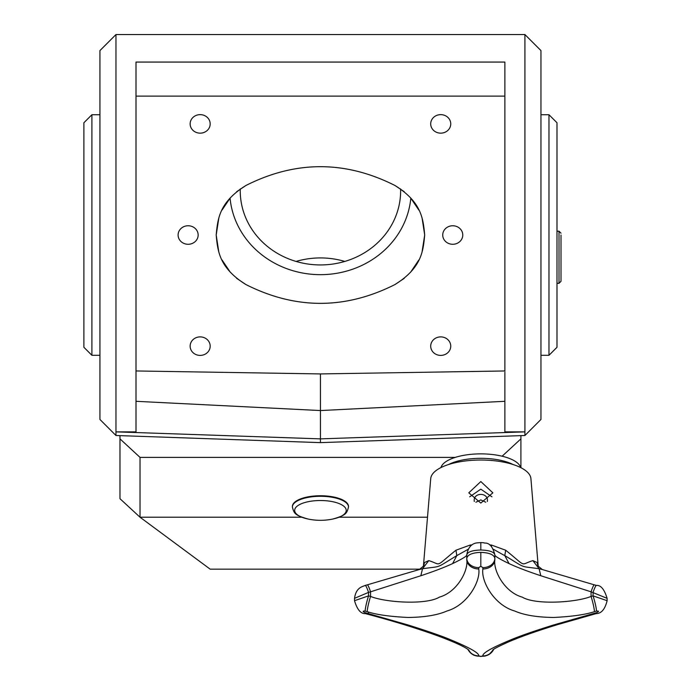 <?xml version="1.0" encoding="UTF-8"?>
<svg xmlns="http://www.w3.org/2000/svg" width="691" height="691" viewBox="0 0 691 691"><rect width="100%" height="100%" fill="white"/><g stroke="black" fill="none" stroke-linecap="round" stroke-linejoin="round"><path stroke-width="1.04" d="M115.958 435.494L115.958 34.55L99.927 50.59L99.927 419.454L115.958 435.494L320.443 442.629L320.443 373.926L136.006 370.963L136.006 401.307L320.443 410.558L504.871 401.307L504.871 370.963L320.443 373.926M136.006 431.866L115.958 431.866L136.006 432.549L136.006 401.307M320.443 442.629L524.918 435.494L524.918 431.866L504.871 432.549L504.871 401.307M136.006 96.109L504.871 96.109L504.871 62.069L136.006 62.069L136.006 370.963M504.871 431.866L524.918 431.866L524.918 34.55L540.958 50.59L540.958 419.454L524.918 435.494M115.958 34.55L524.918 34.55M504.871 96.109L504.871 370.963M236.624 278.326L245.91 284.545C295.61 309.628 345.293 309.628 394.967 284.545C345.284 309.611 295.601 309.611 245.91 284.545C219.47 268.039 217.691 251.533 216.197 235.018C217.691 218.511 219.47 202.005 245.91 185.49C295.601 160.424 345.284 160.424 394.967 185.49C421.415 202.005 423.194 218.511 424.689 235.018C423.194 251.533 421.415 268.039 394.967 284.545L404.252 278.335M200.157 114.637A10.02 9.259 0 0 0 190.137 123.896A10.02 9.259 0 0 0 200.157 133.156A10.02 9.259 0 0 0 210.185 123.896A10.02 9.259 0 0 0 200.157 114.637M188.133 225.758A10.02 9.259 0 0 0 178.105 235.018A10.02 9.259 0 0 0 188.133 244.277A10.02 9.259 0 0 0 198.153 235.018A10.02 9.259 0 0 0 188.133 225.758M440.72 114.637A10.02 9.259 180 0 1 450.748 123.896A10.02 9.259 180 0 1 440.72 133.156A10.02 9.259 180 0 1 430.7 123.896A10.02 9.259 180 0 1 440.72 114.637M452.752 225.758A10.02 9.259 180 0 1 462.771 235.018A10.02 9.259 180 0 1 452.752 244.277A10.02 9.259 180 0 1 442.724 235.018A10.02 9.259 180 0 1 452.752 225.758M200.157 355.407A10.02 9.259 180 0 1 190.137 346.148A10.02 9.259 180 0 1 200.157 336.888A10.02 9.259 180 0 1 210.185 346.148A10.02 9.259 180 0 1 200.157 355.407M440.72 355.407A10.02 9.259 0 0 0 450.748 346.148A10.02 9.259 0 0 0 440.72 336.888A10.02 9.259 0 0 0 430.7 346.148A10.02 9.259 0 0 0 440.72 355.407M218.848 217.967L216.197 235.018L218.788 251.878M222.044 259.971L230.25 272.168M410.635 272.168L418.798 260.049M422.037 252.068L424.689 235.018L422.097 218.166M404.261 191.709L394.967 185.49C345.275 160.416 295.593 160.416 245.91 185.49L236.624 191.709M230.241 197.876L222.087 209.995M418.832 210.064L410.635 197.876M91.903 355.304L83.887 347.279L83.887 122.756L91.903 114.741L91.903 355.304L99.927 355.304M548.974 114.741L556.998 122.756L556.998 347.279L548.974 355.304L548.974 114.741L540.958 114.741M420.24 569.168L210.185 569.168L140.023 517.222L119.975 498.695L119.975 438.863L140.023 457.382L140.023 517.222L301.829 517.222L140.023 517.222L119.975 498.695M339.056 517.222L427.504 517.222L339.056 517.222M119.975 435.632L119.975 438.863M502.132 456.207L520.91 438.863L520.91 435.632M140.023 457.382L455.274 457.382M520.91 438.863L520.91 467.703M448.606 464.516A40.095 15.34 0 0 1 513.024 464.516M440.944 467.582A40.095 15.34 0 0 1 480.815 453.866A40.095 15.34 0 0 1 520.686 467.582M292.388 506.753A28.063 10.736 0 0 1 292.379 506.477A28.063 10.736 0 0 1 320.443 495.741A28.063 10.736 180 0 1 348.506 506.477L348.506 507.03A28.063 10.736 0 0 0 320.443 496.293A28.063 10.736 0 0 0 292.379 507.03L292.379 506.477M482.879 567.631L480.815 566.274L478.751 567.631L478.751 568.978C480.737 581.157 467.634 605.048 447.042 610.965C437.619 615.12 424.602 617.288 407.992 617.46C389.888 616.597 376.293 614.662 367.206 611.665L365.142 611.103C362.481 610.904 362.481 611.431 365.142 612.692L407.828 624.906C424.473 630.097 437.507 634.545 446.939 638.251C468.826 647.147 479.433 653.038 478.751 655.932L480.815 656.39L482.879 655.932C482.163 653.064 492.735 647.182 514.588 638.294C524.02 634.588 537.037 630.14 553.646 624.958L596.488 612.692C599.157 611.431 599.157 610.904 596.488 611.103L594.424 611.665C585.355 614.653 571.82 616.588 553.811 617.46C537.166 617.296 524.123 615.145 514.7 611.008C494.125 605.169 480.884 581.2 482.879 568.978L482.879 567.631A12.032 9.354 -0 0 0 494.851 558.276C494.022 554.683 489.34 552.714 480.815 552.359C472.298 552.714 467.617 554.683 466.788 558.276L466.788 559.589C468.498 570.671 457.192 592.101 439.433 597.119C426.062 605.256 384.904 602.431 370.557 596.411L368.553 595.875L354.518 600.695C357.178 609.609 360.797 613.91 365.384 613.608L367.448 614.169A12.032 1.278 105 0 0 368.795 612.088M482.879 568.978A12.032 9.389 0 0 0 494.851 559.589L494.851 554.795L494.851 559.589C493.124 570.714 504.551 592.213 522.292 597.154C535.75 605.264 576.812 602.405 591.073 596.411A12.032 1.278 -105 0 1 594.424 611.665M482.879 655.932A12.032 11.954 0 0 0 493.478 649.523M594.424 613.245A12.032 1.278 75 0 1 594.191 614.169L596.247 613.608C601.412 613.504 605.031 609.203 607.113 600.695L593.077 595.875L591.073 596.411L591.073 591.816L607.113 598.337L607.113 600.695M494.851 554.994L494.851 554.977A12.032 11.972 180 0 1 494.851 554.994C494.868 556.195 499.593 559.054 509.034 563.588C517.067 567.328 527.656 571.379 540.803 575.741L591.073 591.816A12.032 1.347 105.7 0 1 594.338 584.845L596.411 585.432A12.032 1.373 106.1 0 0 593.077 592.386L593.077 595.875A12.032 1.304 -105.3 0 1 596.488 611.103M480.815 550.01C489.34 550.286 494.022 551.884 494.851 554.795A12.032 11.98 180 0 1 494.851 554.795C491.059 539.878 483.942 543.972 483.994 542.763L480.815 542.582L480.815 550.01C472.29 550.286 467.617 551.884 466.788 554.795L466.788 558.276A12.032 9.354 180 0 0 478.751 567.631M354.518 600.695L354.518 598.337C356.09 587.203 362.62 586.711 365.219 585.432L367.292 584.845A12.032 1.347 74.3 0 1 370.557 591.816L420.836 575.741C433.974 571.379 444.563 567.328 452.605 563.588C462.02 559.071 466.745 556.203 466.788 554.994L466.788 559.589A12.032 9.389 180 0 0 478.751 568.978M367.206 611.665A12.032 1.278 -75 0 1 370.557 596.411L370.557 591.816L368.553 592.386L368.553 595.875A12.032 1.304 -74.7 0 0 365.142 611.103M367.206 613.245A12.032 1.278 105 0 0 367.448 614.169C394.38 621.347 418.297 628.741 439.174 636.368C452.95 641.559 462.219 645.688 466.986 648.745L468.956 650.136M478.751 655.932A12.032 11.954 180 0 1 468.153 649.523M491.465 546.417A12.032 2.056 -85.9 0 1 491.422 545.035L505.674 550.217C527.639 567.907 519.347 564.746 532.873 560.626L537.227 562.56A57.396 21.965 180 0 1 538.185 565.92L530.913 478.595A50.115 19.175 180 0 0 480.815 460.025A50.115 19.175 0 0 0 430.726 478.595L423.419 566.162A12.032 10.918 -153.8 0 1 423.419 566.171M480.815 481.549L492.847 492.83L480.815 503.065L468.792 492.83L480.815 481.549M491.949 496.829L480.815 489.159L469.681 496.829M471.927 544.923A57.396 21.965 180 0 0 470.217 545.035L455.956 550.217C433.948 567.967 442.292 564.702 428.757 560.626L424.412 562.56A12.032 10.918 -153.8 0 1 423.419 566.162L419.307 569.539L422.529 568.736L420.836 575.741M470.217 545.035A12.032 2.056 -94.1 0 1 470.174 546.417M537.227 562.56A12.032 10.918 -26.2 0 0 538.211 566.162L542.323 569.539L539.101 568.736C518.846 565.843 526.913 568.926 504.81 555.607L502.815 554.579M468.092 549.336L456.82 555.607C434.674 568.969 442.767 565.834 422.529 568.736L428.757 560.626M354.518 598.337L368.553 592.386A12.032 1.373 73.9 0 0 365.219 585.432M487.354 501.493L487.431 500.534C487.837 492.363 473.801 492.363 474.199 500.534L474.285 501.493M485.73 502.21L480.815 499.913L475.9 502.21M561.006 246.566L561.006 267.953M296.068 261.431A80.191 74.084 180 0 1 320.443 257.924A80.191 74.084 180 0 1 344.818 261.431A80.191 74.084 0 0 0 296.068 261.431M410.825 198.084A90.72 83.818 180 0 1 320.443 274.664A90.72 83.818 180 0 1 230.06 198.084M240.278 188.919A80.191 74.084 0 0 0 240.252 190.854A80.191 74.084 0 0 0 320.443 264.938A80.191 74.084 0 0 0 400.633 190.854A80.191 74.084 0 0 0 400.599 188.919M136.006 432.549L320.443 438.871L504.871 432.549M292.379 507.03C294.107 513.828 295.143 515.253 307.884 518.993L307.884 518.993A25.774 9.864 0 0 1 295.498 507.894A25.774 9.864 0 0 1 320.443 500.517A25.774 9.864 0 0 1 345.388 507.894A25.774 9.864 0 0 1 333.002 518.993L333.002 518.993C345.733 515.253 346.778 513.828 348.506 507.03M480.815 566.274L480.815 552.359M478.751 656.165A12.032 11.963 180 0 1 467.98 649.393M480.815 656.39L485.056 656.079L489.098 654.481L493.685 649.376M482.879 656.165A12.032 11.963 -0 0 0 493.659 649.393M596.488 612.692A12.032 1.304 74.7 0 1 596.247 613.608M365.142 612.692A12.032 1.304 105.3 0 0 365.384 613.608M491.422 545.035A57.396 21.965 180 0 0 489.703 544.923M424.412 562.56A57.396 21.965 180 0 0 423.453 565.92M532.873 560.626L539.101 568.736L540.803 575.741M505.674 550.217L504.81 555.607L509.034 563.588M455.956 550.217L456.82 555.607L452.605 563.588M556.998 231.2L559.002 231.2L559.002 283.319L561.006 281.315L561.006 235.035M91.903 114.741L99.927 114.741M548.974 355.304L540.958 355.304M307.884 518.993A60.143 60.143 0 0 0 333.002 518.993M467.954 649.376L471.34 653.643L473.836 655.18L480.815 656.45M492.674 650.136C493.46 649.013 499.135 646.102 509.699 641.395L517.818 638.121C529.202 633.742 542.53 629.225 557.801 624.56L594.191 614.169M367.292 584.845L419.307 569.539M466.788 554.787C468.679 542.901 476.945 543.014 476.807 542.893L480.815 542.582M594.338 584.845L542.323 569.539M493.538 549.336L502.849 554.597M596.411 585.432C600.79 585.018 604.357 589.319 607.113 598.337M556.998 283.319L559.002 283.319M559.002 231.2L561.006 233.204"/></g></svg>
